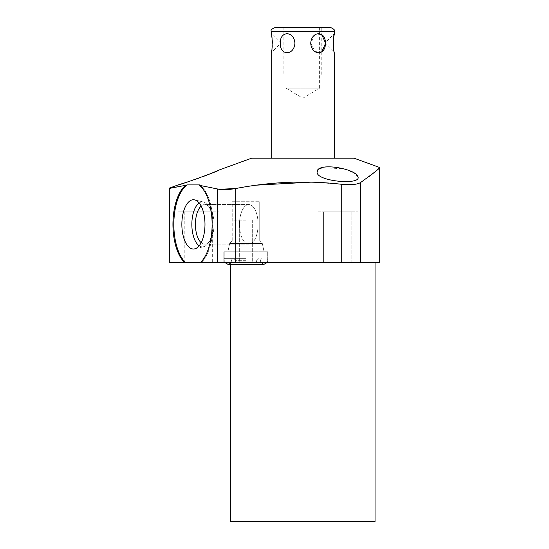 <?xml version="1.0" encoding="UTF-8"?>
<svg xmlns="http://www.w3.org/2000/svg" width="549" height="549" viewBox="0 0 549 549"><rect width="100%" height="100%" fill="white"/><g stroke="black" fill="none" stroke-linecap="round" stroke-linejoin="round"><path stroke-width="0.41" stroke-dasharray="2.75 2.06" d="M251.744 158.133L353.899 158.133M302.822 158.133L334.43 158.133L302.822 158.133M185.363 262.415A41.724 19.586 -90 0 1 173.855 222.414A41.724 19.586 -90 0 1 187.079 184.903L185.644 185.315A41.724 19.586 90 0 0 172.949 223.024A41.724 19.586 90 0 0 184.471 262.415L201.476 262.415A41.724 19.586 -90 0 0 212.985 222.414A41.724 19.586 -90 0 0 199.761 184.903A41.724 19.586 -90 0 1 212.985 222.414A41.724 19.586 -90 0 1 201.476 262.415L235.72 262.415L235.72 188.527L257.412 185.109M174.17 187.182L185.644 185.315M169.305 188.135L169.305 262.415L184.471 262.415M189.275 181.403L193.728 179.907M200.117 177.656L203.507 176.407M210.171 173.813L212.422 172.894M360.968 182.289L369.292 176.462M375.42 171.494L378.7 168.495M311.441 182.124L341.245 184.251C350.289 185.178 356.678 184.642 360.398 182.659L360.398 262.415L379.695 262.415M218.969 189.309L199.404 185.315L199.761 184.903L187.079 184.903M317.082 172.166L317.082 211.839L317.082 172.166C316.759 181.417 359.595 185.054 358.147 177.526L358.147 211.839L317.082 211.839L358.147 211.839L317.082 211.839L358.147 211.839L358.147 177.526M358.147 177.505L354.283 173.1L344.223 168.845L322.441 167.644M319.449 168.9L317.645 170.485M351.827 211.839L323.402 211.839L351.827 211.839L351.827 262.415L323.402 262.415L351.827 262.415L323.402 262.415L351.827 262.415L351.827 211.839L323.402 211.839L323.402 262.415L323.402 211.839L351.827 211.839M341.245 184.251L341.245 262.415L360.398 262.415M341.245 262.415L235.72 262.415M212.648 262.415L184.224 262.415L212.648 262.415L212.648 211.839L184.224 211.839L212.648 211.839M375.042 262.415L230.601 262.415L375.042 262.415M223.827 262.415L268.125 262.415L223.827 262.415L268.125 262.415L223.827 262.415L223.827 251.792L268.125 251.792L223.827 251.792L268.125 251.792L223.827 251.792L223.827 262.415M230.601 264.234L230.601 262.415M375.042 521.55L230.601 521.55M200.584 262.415A41.724 19.586 90 0 0 212.106 223.024A41.724 19.586 90 0 0 199.404 185.315M204.983 224.383A24.63 11.563 -90 0 1 194.723 248.855A24.63 11.563 -90 0 1 181.856 224.383A24.63 11.563 -90 0 1 194.723 199.911A24.63 11.563 -90 0 1 204.983 224.383M199.157 245.767A22.468 10.548 -90 0 0 203.59 246.707A22.468 10.548 -90 0 0 208.002 243.413A22.468 10.548 -90 0 0 212.943 224.383A22.468 10.548 -90 0 1 208.002 243.413A22.468 10.548 -90 0 1 203.59 246.707A22.468 10.548 -90 0 1 191.848 224.383A22.468 10.548 90 0 1 203.59 202.059A22.468 10.548 90 0 1 208.002 205.353A22.468 10.548 90 0 0 203.59 202.059L194.723 199.911L203.59 202.059A22.468 10.548 90 0 0 199.157 203M212.943 224.383A22.468 10.548 90 0 0 208.002 205.353A22.468 10.548 90 0 1 212.943 224.383M201.154 206.074A19.826 9.306 90 0 1 204.729 204.557A19.826 9.306 90 0 1 209.677 207.591A19.826 9.306 90 0 1 214.035 224.383A19.826 9.306 90 0 0 209.677 207.591A19.826 9.306 90 0 0 204.729 204.557A19.826 9.306 90 0 0 195.423 224.383A19.826 9.306 -90 0 0 204.729 244.209A19.826 9.306 -90 0 0 209.677 241.169A19.826 9.306 -90 0 1 204.729 244.209A19.826 9.306 -90 0 1 201.154 242.685M214.035 224.383A19.826 9.306 -90 0 1 209.677 241.169A19.826 9.306 -90 0 0 214.035 224.383M258.099 224.383A19.826 9.306 -90 0 1 248.793 244.209A19.826 9.306 -90 0 1 239.481 224.383A19.826 9.306 -90 0 0 248.793 244.209A19.826 9.306 -90 0 0 258.099 224.383A19.826 9.306 90 0 0 248.793 204.557A19.826 9.306 90 0 0 239.481 224.383A19.826 9.306 90 0 1 248.793 204.557A19.826 9.306 90 0 1 258.099 224.383M177.903 185.006L177.903 211.839L218.969 211.839L177.903 211.839M218.969 170.06L218.969 211.839M184.224 211.839L184.224 262.415M268.125 262.415L268.125 251.792L268.125 262.415M245.979 251.792L224.232 251.792L245.979 251.792M245.979 258.668L224.232 258.668L245.979 258.668M245.979 261.907L235.356 261.907L245.979 261.907M245.979 220.135L233.03 220.135L245.979 220.135M227.869 251.792L264.083 251.792L227.869 251.792L264.083 251.792L227.869 251.792L229.626 243.55L262.333 243.55L264.083 251.792L262.333 243.55L229.626 243.55L227.869 251.792M232.22 240.949L229.626 243.55L262.333 243.55L259.732 240.949L262.333 243.55L229.626 243.55L232.22 240.949L259.732 240.949L232.22 240.949L259.732 240.949L259.732 201.723L259.732 240.949L232.22 240.949L232.22 201.723L259.732 201.723L232.22 201.723L232.22 240.949M232.22 201.723L259.732 201.723L232.22 201.723M333.861 36.454L333.572 38.409M333.36 40.681L333.277 43.22M333.36 45.766L333.572 48.044M333.861 50L334.43 52.834L324.823 43.227L334.43 33.619M321.783 51.812L314.982 51.654L310.727 43.227L314.989 34.807L321.783 34.642M325.365 42.685L325.365 43.769M271.782 50L272.071 48.044M272.283 45.766L272.366 43.22M272.283 40.681L272.071 38.409M271.782 36.454L271.213 33.619L280.82 43.227L271.213 52.834M280.271 43.227C279.805 30.607 294.086 30.607 294.916 43.227C294.086 55.847 279.805 55.847 280.271 43.227M275.262 27.45L330.381 27.45M319.614 27.45L286.029 27.45L319.614 27.45L319.614 88.135L286.029 88.135L286.029 27.45M319.614 88.135L286.029 88.135L302.822 98.23L319.614 88.135M321.783 27.45L283.854 27.45L321.783 27.45L321.783 74.987L283.854 74.987L321.783 74.987M283.854 27.45L283.854 74.987M319.614 74.987L286.029 74.987L319.614 74.987M217.589 262.415L217.589 188.986M245.979 260.693L235.356 260.693L245.979 260.693M334.43 31.499L271.213 31.499M203.59 246.707L194.723 248.855L203.59 246.707M209.677 207.591L208.002 205.353L209.677 207.591M209.677 241.169L208.002 243.413L209.677 241.169M248.793 244.209L204.729 244.209L248.793 244.209M248.793 204.557L204.729 204.557L248.793 204.557M267.72 251.792L267.72 258.668L267.72 251.792M224.232 251.792L224.232 258.668L224.232 251.792M230.676 258.668C232.282 261.008 231.314 262.861 227.773 264.234L245.979 264.234L227.773 264.234C231.314 262.861 232.282 261.008 230.676 258.668M224.864 258.668L224.678 262.415L224.864 258.668M267.281 262.415L267.089 258.668C268.646 261.132 267.679 262.985 264.186 264.234L245.979 264.234L264.186 264.234C260.693 262.985 259.718 261.132 261.276 258.668C259.718 261.132 260.693 262.985 264.186 264.234L227.773 264.234M235.356 260.693L233.332 258.668L235.356 260.693L235.356 261.907L235.356 260.693M256.596 260.693L258.62 258.668L256.596 260.693L256.596 261.907L256.596 260.693M239.652 220.135L239.652 261.907L239.652 220.135M252.3 220.135L252.3 261.907L252.3 220.135M233.03 220.135L233.03 251.792L233.03 220.135M258.922 220.135L258.922 251.792L258.922 220.135"/><path stroke-width="0.82" d="M378.7 168.495L379.695 167.52L353.899 158.133L251.744 158.133L218.969 170.06C221.419 170.087 176.099 186.317 177.903 185.006L189.275 181.403M177.903 185.006L169.305 188.135L169.305 262.415L184.471 262.415A41.724 19.586 90 0 1 172.949 223.024A41.724 19.586 90 0 1 185.644 185.315L169.305 188.437L174.17 187.182M193.728 179.907L200.117 177.656M203.507 176.407L210.171 173.813M212.422 172.894L218.969 170.06M341.245 184.251C306.466 180.264 271.295 181.692 235.72 188.527L235.72 262.415L341.245 262.415L341.245 184.251C350.289 185.178 356.678 184.642 360.398 182.659L360.968 182.289M369.292 176.462L375.42 171.494M257.412 185.109L311.441 182.124M185.644 185.315L187.079 184.903L199.761 184.903L199.404 185.315L217.589 188.986C221.59 190.05 227.629 189.899 235.72 188.527L218.969 189.309M317.645 170.485L317.082 172.166C316.341 161.454 358.065 168.804 358.147 177.526L358.147 177.505M322.441 167.644L319.449 168.9M199.404 185.315A41.724 19.586 90 0 1 212.106 223.024A41.724 19.586 90 0 1 200.584 262.415L184.471 262.415M200.584 262.415L235.72 262.415M360.398 262.415L360.398 182.659C373.91 172.914 380.34 167.864 379.695 167.52L379.695 262.415L341.245 262.415M375.042 262.415L375.042 521.55L230.601 521.55L230.601 264.234M358.147 177.526C359.142 185.123 316.615 181.3 317.082 172.166M187.079 184.903A41.724 19.586 -90 0 0 173.855 222.414A41.724 19.586 -90 0 0 185.363 262.415M181.856 224.383A24.63 11.563 -90 0 0 194.723 248.855A24.63 11.563 -90 0 0 204.983 224.383A24.63 11.563 -90 0 0 194.723 199.911A24.63 11.563 -90 0 0 181.856 224.383M199.157 203A22.468 10.548 90 0 0 191.848 224.383A22.468 10.548 -90 0 0 199.157 245.767M201.154 242.685A19.826 9.306 -90 0 1 195.423 224.383A19.826 9.306 90 0 1 201.154 206.074M325.372 43.227C325.838 30.607 311.558 30.607 310.727 43.227C311.558 55.847 325.838 55.847 325.372 43.227M334.43 158.133L334.43 52.834C333.168 53.404 333.209 32.878 334.43 33.619L333.861 36.454M333.572 38.409L333.36 40.681M333.277 43.22L333.36 45.766M333.572 48.044L333.861 50M321.783 34.642L325.365 42.685M325.365 43.769L321.783 51.812M334.43 33.619L334.43 31.499L271.213 31.499L271.213 33.619C272.469 33.05 272.441 53.555 271.213 52.834L271.782 50M272.071 48.044L272.283 45.766M272.366 43.22L272.283 40.681M272.071 38.409L271.782 36.454M294.916 43.227C294.086 30.607 279.805 30.607 280.271 43.227C279.805 55.847 294.086 55.847 294.916 43.227M334.43 31.499C335.164 30.195 333.813 28.843 330.381 27.45L275.262 27.45C271.83 28.843 270.479 30.195 271.213 31.499M217.589 188.986L217.589 262.415M227.773 264.234L224.678 262.415L227.773 264.234L264.186 264.234L267.281 262.415M271.213 158.133L271.213 52.834"/></g></svg>
